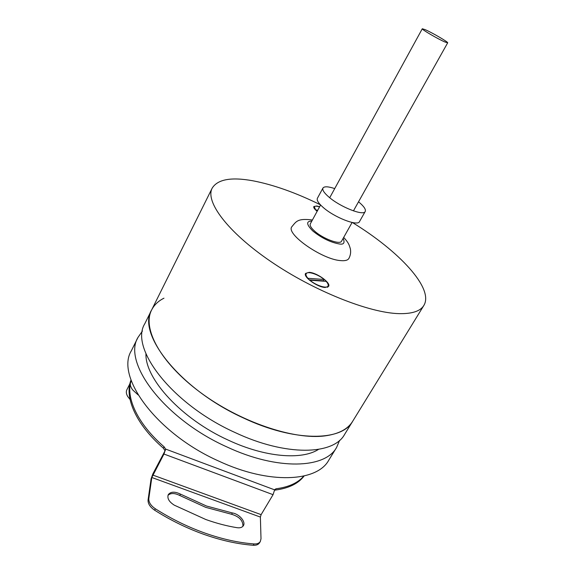 <?xml version="1.0" encoding="UTF-8"?>
<svg xmlns="http://www.w3.org/2000/svg" width="574" height="574" viewBox="0 0 574 574"><rect width="100%" height="100%" fill="white"/><g stroke="black" fill="none" stroke-linecap="round" stroke-linejoin="round"><path stroke-width="0.86" d="M339.643 440.308L336.594 447.447C325.257 468.542 277.622 470.73 226.845 446.902C163.87 418.719 122.327 362.266 138.011 337.376L142.452 331.004M336.594 447.447L328.723 460.262C317.049 481.866 269.321 484.7 218.83 461.13C156.193 433.291 115.324 376.422 131.317 350.843L138.011 337.376M145.954 353.742C144.878 378.653 181.449 418.991 228.395 440.193C265.21 457.421 301.816 460.219 318.505 449.392M352.422 222.533C398.751 250.852 434.288 288.428 423.849 305.461C420.376 311.187 412.118 313.913 399.074 313.641C369.347 312.988 313.698 290.903 270.49 261.285C227.161 231.681 205.011 201.374 212.186 188.136L151.644 309.946C142.058 328.149 160.16 362.574 200.104 392.243C239.925 421.955 293.91 440.107 325.013 435.881C338.66 434.001 347.866 429.158 352.63 421.352C341.982 441.377 294.555 442.238 243.204 417.872C179.547 388.971 136.598 333.415 151.644 309.946C154.212 304.916 158.316 300.998 163.97 298.186M423.849 305.461L344.565 434.482C333.566 455.046 286.031 456.581 234.974 432.487C171.655 403.945 129.415 347.937 144.784 323.743L151.644 309.946M212.186 188.136C217.646 179.318 231.171 176.857 252.761 180.767C273.267 184.684 295.797 192.685 320.371 204.767M305.942 274.128L305.368 274.379M309.214 272.334L305.576 273.432C302.943 276.797 317.551 287.323 325.157 287.474L328.601 286.376C331.148 282.939 316.87 272.65 309.214 272.334M319.639 206.755L316.783 205.994L313.827 206.525C313.397 207.566 314.509 209.158 317.149 211.311M327.898 287.043L327.811 286.426M343.69 237.406C348.97 243.161 349.301 245.328 350.384 248.951C351.001 252.259 350.499 255.423 348.877 258.451C347.772 260.309 344.981 261.019 340.511 260.596C322.036 259.426 285.78 234.02 291.786 226.802C296.141 221.686 297.21 218.242 311.481 219.871L312.378 220.057M358.528 201.797L359.087 202.256C364.009 206.439 366.054 209.51 365.222 211.476C363.658 216.262 340.023 206.934 328.672 196.86C324.045 192.814 322.143 189.879 322.961 188.042C324.26 186.241 328.177 186.421 334.714 188.595M322.961 188.042L317.4 198.281C316.547 200.183 318.405 203.174 322.983 207.257C334.219 217.417 357.817 226.572 359.489 221.614L365.222 211.476M320.593 204.997L310.319 223.817C309.608 225.374 310.943 227.72 314.33 230.848C322.559 238.583 340.131 245.155 341.58 241.152L352.099 222.468M343.137 238.382C345.146 243.039 343.718 244.876 338.868 243.878L338.76 243.864C330.057 242.178 321.411 237.894 312.823 231.006C306.322 224.477 305.992 221.155 311.84 221.033M315.75 210.106L314.301 206.784C314.896 205.93 316.647 205.973 319.553 206.905M317.745 210.213L315.858 209.919M307.786 278.577L307.937 278.304C306.215 276.345 305.619 274.824 306.15 273.748C307.427 270.82 318.096 274.257 324.145 279.481L323.384 280.815L323.829 281.188M309.938 280.212L326.132 281.353C327.948 283.362 328.579 284.926 328.027 286.046C326.814 288.966 316.009 285.522 309.938 280.212L309.809 280.442M324.145 279.481L307.937 278.304M323.384 280.815L309.049 279.796M444.893 41.974C437.955 39.032 421.201 29.224 422.285 28.757L425.262 29.69C432.308 32.732 448.617 42.282 447.677 42.828L444.893 41.974M131.331 380.892L130.822 381.911C129.767 384.164 130.377 386.819 132.651 389.889L138.112 394.898M174.274 505.156L205.779 519.499C216.484 523.323 226.909 526.049 237.04 527.693C240.111 528.116 242.221 527.449 243.376 525.691C246.038 521.773 239.164 513.888 232.37 512.955L206.489 506.024L180.48 494.128C174.79 491.387 170.729 491.552 168.29 494.623C166.991 498.246 168.986 501.762 174.274 505.156M242.917 526.308C243.139 520.675 239.372 516.657 231.609 514.275L205.729 507.359L179.734 495.47C174.604 492.93 170.686 492.887 167.988 495.34M273.059 494.673L261.12 514.641L260.381 517.074L261.005 538.735L260.331 541.476C259.154 543.291 257.059 544.109 254.045 543.937C238.583 542.76 222.253 539.158 205.062 533.124C187.849 526.997 171.289 518.882 155.375 508.794C150.761 505.622 148.58 502.2 148.824 498.526L151.816 477.489L163.956 454.034L273.059 494.673L274.745 489.529L276.116 488.768L275.326 490.081L274.516 490.325M260.331 541.476L259.534 542.796C258.357 544.618 256.255 545.436 253.242 545.271C237.779 544.109 221.456 540.514 204.272 534.494C187.067 528.374 170.514 520.274 154.614 510.186C150.008 507.014 147.827 503.592 148.078 499.911L151.091 478.845L152.856 473.909L164.781 451.293L164.867 450.454L163.382 448.201C135.801 424.401 124.07 396.95 131.03 380.024M304.127 475.975C298.401 483.566 288.801 488.273 275.326 490.081M303.825 476.04C297.985 482.87 288.744 487.111 276.116 488.768M163.382 448.201L164.121 446.823C137.401 423.784 125.412 397.251 131.13 380.318M164.121 446.823L165.606 449.069L163.956 454.034M129.889 383.755L126.847 389.796C125.95 391.662 126.215 393.864 127.65 396.39L130.04 399.497M231.609 514.275L232.37 512.955M253.242 545.271L254.045 543.937M165.577 449.794L164.781 451.293M274.609 489.844L165.606 449.069M148.824 498.526L148.078 499.911M152.706 475.021L261.12 514.641M151.816 477.489L260.381 517.074M180.48 494.128L179.734 495.47M154.614 510.186L155.375 508.794M314.301 206.784L313.842 207.616M306.15 273.748L305.461 274.996M328.027 286.046L327.324 287.287M329.713 197.729L422.285 28.757M353.433 210.88L447.677 42.828"/></g></svg>
